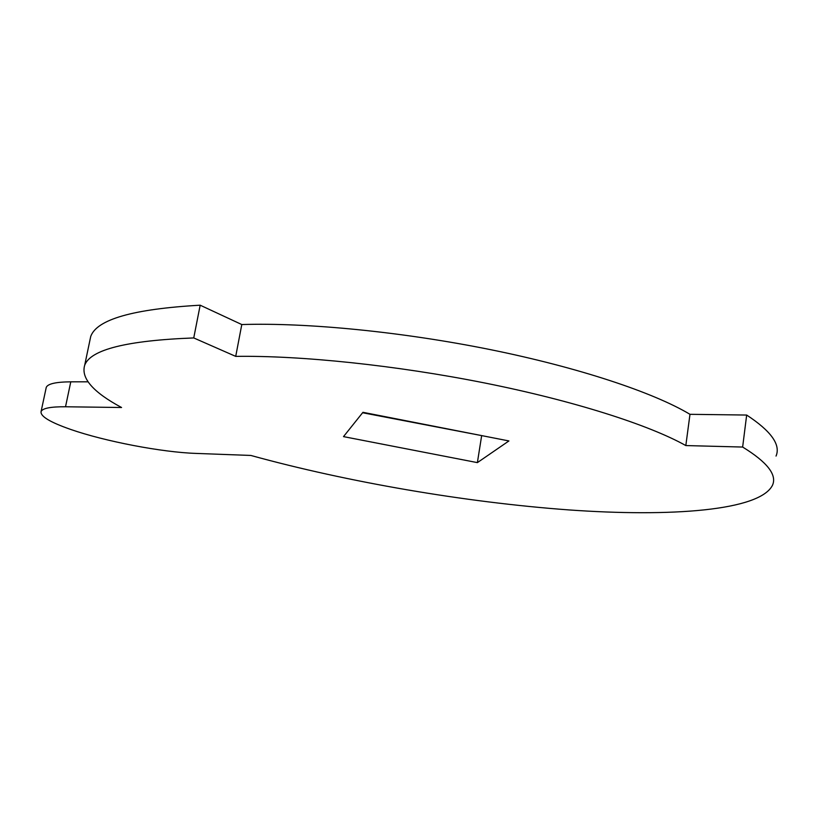 <?xml version="1.0" encoding="UTF-8"?>
<svg xmlns="http://www.w3.org/2000/svg" width="818" height="818" viewBox="0 0 818 818"><rect width="100%" height="100%" fill="white"/><g stroke="black" fill="none" stroke-linecap="round" stroke-linejoin="round"><path stroke-width="1.23" d="M70.818 429.481C105.246 441.454 162.128 452.293 195.891 453.407L250.86 455.452C347.67 482.139 465.084 502.293 568.602 509.9C670.883 517.18 759.677 510.78 772.478 485.279C777.212 474.921 767.274 462.18 742.642 447.047L685.821 445.565C649.001 424.9 573.899 400.82 484.849 383.008C395.8 365.237 300.4 355.401 235.717 356.382L193.743 337.936C126.8 340.493 90.45 349.593 84.694 365.237C80.788 378.131 93.078 392.221 121.565 407.507L65.522 406.771C50.747 406.658 42.608 408.243 41.094 411.505C40.123 416.25 50.031 422.241 70.818 429.481M508.919 440.943L362.947 412.313L343.509 436.618L477.385 462.62L508.919 440.943M776.037 456.076C780.873 444.757 771.088 431.076 746.67 415.053L689.983 414.317C653.47 392.466 578.817 367.517 490.166 349.583C401.526 331.689 306.433 322.486 241.791 324.552L200.175 305.196C133.252 308.989 96.769 319.409 90.716 336.474L89.581 341.883M87.955 381.812L70.777 381.832C56.002 381.945 47.833 383.785 46.258 387.354L46.043 388.325M362.599 412.742L482.109 435.687M235.717 356.382L241.791 324.552M685.821 445.565L689.983 414.317M193.743 337.936L200.175 305.196M742.642 447.047L746.67 415.053M477.385 462.62L481.587 436.076M65.522 406.771L70.777 381.832M84.694 365.237L90.716 336.474M41.094 411.505L46.258 387.354"/></g></svg>
